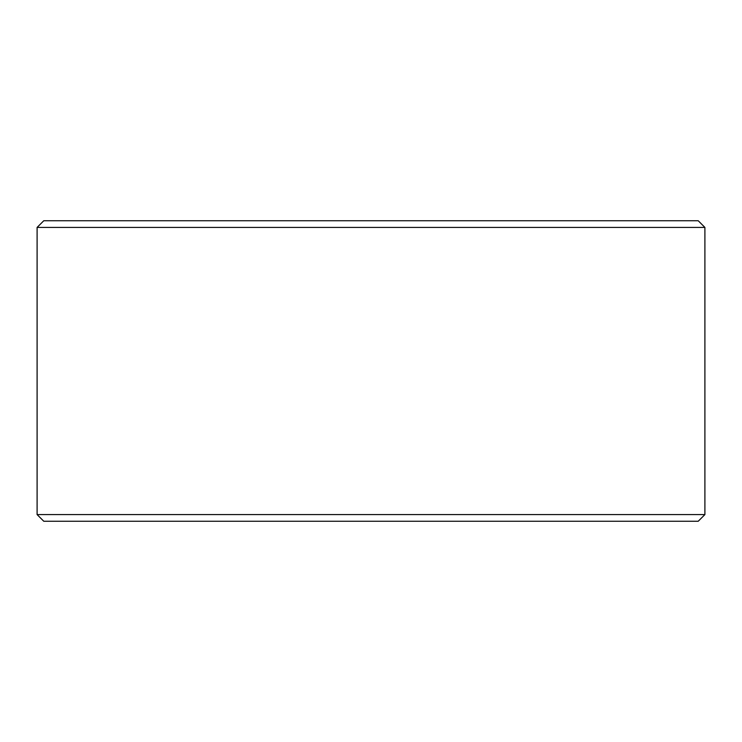 <?xml version="1.0" encoding="UTF-8"?>
<svg xmlns="http://www.w3.org/2000/svg" width="742" height="742" viewBox="0 0 742 742"><rect width="100%" height="100%" fill="white"/><g stroke="black" fill="none" stroke-linecap="round" stroke-linejoin="round"><path stroke-width="1.11" d="M371 514.577L37.1 514.577L37.1 227.423L704.9 227.423L704.9 514.577L371 514.577M37.1 514.577L43.778 521.255L698.222 521.255L704.9 514.577M704.9 227.423L698.222 220.745L43.778 220.745L37.1 227.423"/></g></svg>
